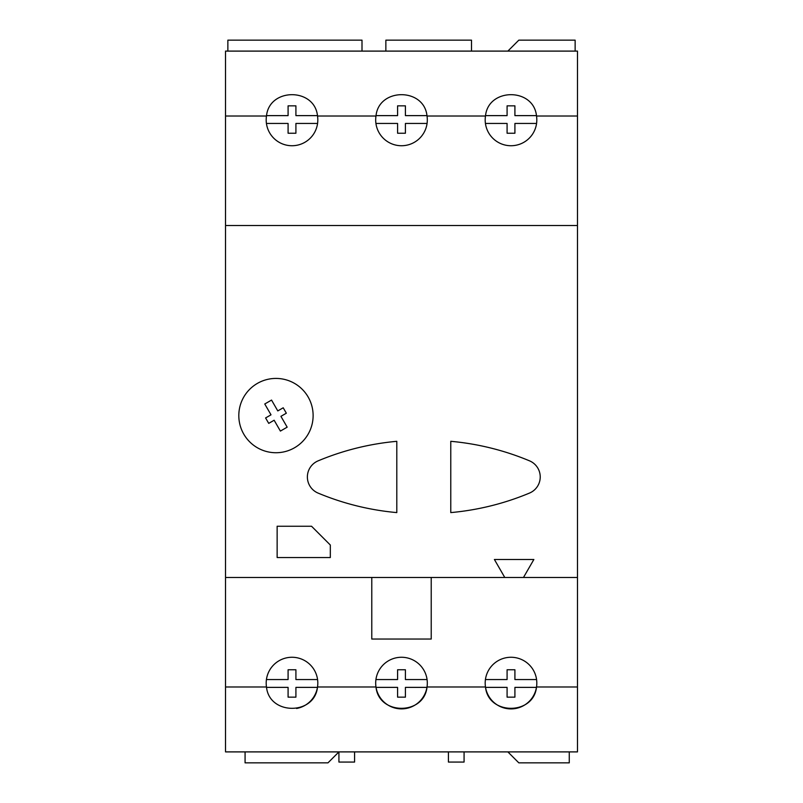 <?xml version="1.0" encoding="UTF-8"?>
<svg xmlns="http://www.w3.org/2000/svg" width="803" height="803" viewBox="0 0 803 803"><rect width="100%" height="100%" fill="white"/><g stroke="black" fill="none" stroke-linecap="round" stroke-linejoin="round"><path stroke-width="1.2" d="M307.378 476.972A17.475 17.475 0 0 0 318.108 493.102A265.934 265.934 0 0 0 396.802 512.595L396.802 441.319A265.934 265.934 0 0 0 318.108 460.862A17.475 17.475 0 0 0 307.378 476.972M536.454 687.378A25.806 25.806 0 0 1 485.554 687.378L507.084 687.378L507.084 697.155L514.914 697.155L514.914 687.378L536.454 687.378A25.806 25.806 0 0 0 510.999 657.266A25.806 25.806 0 0 0 485.484 686.987L427.015 686.987A25.806 25.806 0 0 0 401.5 657.266A25.806 25.806 0 0 0 375.985 686.987L317.516 686.987A25.806 25.806 0 0 0 292.001 657.266A25.806 25.806 0 0 0 266.486 686.987L225.523 686.987L225.523 751.899L577.477 751.899L577.477 686.987L536.514 686.987C533.814 715.383 488.224 715.463 485.484 686.987M485.484 116.013C488.184 87.617 533.774 87.537 536.514 116.013A25.806 25.806 0 0 1 510.999 145.734A25.806 25.806 0 0 1 485.484 116.013L427.015 116.013A25.806 25.806 0 0 1 401.5 145.734A25.806 25.806 0 0 1 375.985 116.013L317.516 116.013A25.806 25.806 0 0 1 292.001 145.734A25.806 25.806 0 0 1 266.486 116.013L225.523 116.013L225.523 686.987M426.945 687.378A25.806 25.806 0 0 1 376.055 687.378L397.585 687.378L397.585 697.155L405.415 697.155L405.415 687.378L426.945 687.378A25.806 25.806 0 0 0 427.015 686.987C424.315 715.383 378.725 715.463 375.985 686.987M266.546 687.378L288.086 687.378L288.086 697.155L295.916 697.155L295.916 687.378L317.446 687.378A25.806 25.806 0 0 1 296.578 708.477M317.446 687.378A25.806 25.806 0 0 0 317.516 686.987C314.816 715.383 269.226 715.463 266.486 686.987M313.12 415.583A37.149 37.149 0 0 1 275.971 452.731A37.149 37.149 0 0 1 238.812 415.583A37.149 37.149 0 0 1 275.971 378.424A37.149 37.149 0 0 1 313.12 415.583M277.135 557.533L277.135 526.256L311.554 526.256L330.324 545.026L330.324 557.533L277.135 557.533M225.523 116.013L225.523 51.101L577.477 51.101L577.477 577.477L523.476 577.477L533.865 559.49L494.397 559.49L504.776 577.477L225.523 577.477M577.477 225.523L225.523 225.523M485.554 115.622L507.084 115.622L507.084 105.845L514.914 105.845L514.914 115.622L536.454 115.622M376.055 115.622L397.585 115.622L397.585 105.845L405.415 105.845L405.415 115.622L426.945 115.622M266.546 115.622L288.086 115.622L288.086 105.845L295.916 105.845L295.916 115.622L317.446 115.622M504.776 577.477L523.476 577.477M371.779 577.477L371.779 639.037L431.221 639.037L431.221 577.477M577.477 577.477L577.477 686.987M577.477 116.013L536.514 116.013M266.486 116.013C269.186 87.617 314.776 87.537 317.516 116.013M375.985 116.013C378.685 87.617 424.275 87.537 427.015 116.013M507.867 751.899L518.818 762.85L569.267 762.85L569.267 751.899M245.076 751.899L245.076 762.85L327.975 762.85L338.926 751.899L338.926 762.067L354.575 762.067L354.575 751.899M362.002 51.101L362.002 40.15L227.861 40.15L227.861 51.101M471.502 51.101L471.502 40.15L385.862 40.15L385.862 51.101M575.139 51.101L575.139 40.15L518.818 40.15L507.867 51.101M271.534 400.075L264.759 403.989L271.012 414.82L265.592 417.951L268.724 423.372L274.144 420.24L280.398 431.081L287.173 427.166L280.92 416.335L286.34 413.204L283.208 407.783L277.788 410.915L271.534 400.075M317.566 679.549L295.916 679.549L295.916 669.772L288.086 669.772L288.086 679.549L266.435 679.549M427.066 679.549L405.415 679.549L405.415 669.772L397.585 669.772L397.585 679.549L375.934 679.549M536.565 679.549L514.914 679.549L514.914 669.772L507.084 669.772L507.084 679.549L485.434 679.549M448.425 751.899L448.425 762.067L464.074 762.067L464.074 751.899M317.566 123.451L295.916 123.451L295.916 133.228L288.086 133.228L288.086 123.451L266.435 123.451M427.066 123.451L405.415 123.451L405.415 133.228L397.585 133.228L397.585 123.451L375.934 123.451M536.565 123.451L514.914 123.451L514.914 133.228L507.084 133.228L507.084 123.451L485.434 123.451M450.774 512.595A265.934 265.934 0 0 0 529.498 493.072A17.475 17.475 0 0 0 529.498 460.832A265.934 265.934 0 0 0 450.774 441.309L450.774 512.595"/></g></svg>
